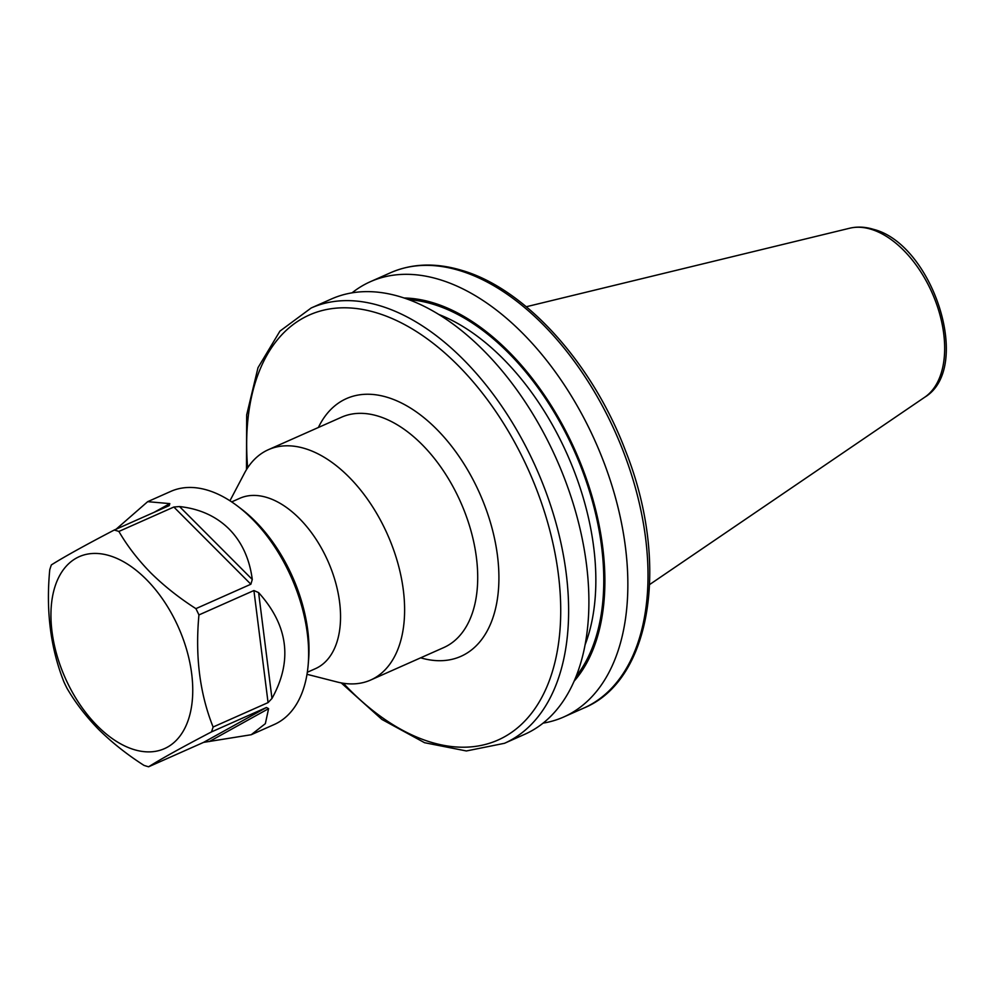 <?xml version="1.0" encoding="UTF-8"?>
<svg xmlns="http://www.w3.org/2000/svg" width="995" height="995" viewBox="0 0 995 995"><rect width="100%" height="100%" fill="white"/><g stroke="black" fill="none" stroke-linecap="round" stroke-linejoin="round"><path stroke-width="1.49" d="M231.673 501.903L239.795 498.296A93.194 55.048 66.1 0 1 266.747 497.438A93.194 55.048 66.1 0 1 335.365 581.627A93.194 55.048 66.1 0 1 315.452 668.652L307.331 672.259M229.944 500.771L244.434 473.247A126.017 74.426 66.1 0 1 268.389 449.69A126.017 74.426 66.1 0 1 304.843 448.534A126.017 74.426 66.1 0 1 397.614 562.362A126.017 74.426 66.1 0 1 370.687 680.02A126.017 74.426 66.1 0 1 337.156 681.998L307.007 674.299M246.486 469.64L246.673 414.915L258.003 367.69L279.931 331.124L311.174 307.99L331.435 298.985A238.153 140.656 66.1 0 1 400.326 296.796A238.153 140.656 66.1 0 1 575.67 511.928A238.153 140.656 66.1 0 1 524.775 734.285L504.502 743.29L466.394 750.964L424.554 742.705L381.918 719.447L341.21 682.906M352.031 292.853A238.153 140.656 66.1 0 1 370.401 281.684A238.153 140.656 66.1 0 1 439.292 279.483A238.153 140.656 66.1 0 1 614.624 494.627A238.153 140.656 66.1 0 1 563.73 716.985A238.153 140.656 66.1 0 1 543.133 723.129M404.132 298.002A217.271 128.33 66.1 0 1 432.837 302.704A217.271 128.33 66.1 0 1 583.816 471.642A217.271 128.33 66.1 0 1 574.252 681.015M211.475 731.91L266.449 707.495L268.6 708.651L265.354 723.651L251.2 734.733L274.284 724.484A127.509 75.309 -113.9 0 0 308.164 664.983L308.562 660.332A121.514 71.764 -113.9 0 0 255.093 521.069A121.514 71.764 -113.9 0 0 241.337 508.98L237.631 506.156A127.509 75.309 -113.9 0 0 170.767 491.406L147.683 501.667L169.822 503.619L169.2 505.622L114.238 530.037C84.774 545.422 63.817 557.051 51.367 564.911A127.509 75.309 -113.9 0 0 49.75 569.799C45.845 610.793 50.558 648.155 63.904 681.873A127.509 75.309 -113.9 0 0 66.939 688.167C75.334 702.644 85.98 716.475 98.903 729.683C112.161 742.718 127.186 754.62 143.964 765.366A127.509 75.309 -113.9 0 0 148.616 766.784C160.867 759.036 181.824 747.407 211.475 731.91A127.509 75.309 -113.9 0 0 213.104 727.022C199.796 693.664 195.082 656.302 198.938 614.935A127.509 75.309 -113.9 0 0 195.903 608.641C179.125 597.895 164.113 585.993 150.854 572.946C137.932 559.75 127.273 545.919 118.89 531.442A127.509 75.309 -113.9 0 0 114.238 530.037M308.164 664.983A127.509 75.309 -113.9 0 0 252.058 518.843A127.509 75.309 -113.9 0 0 237.631 506.156M118.89 531.442L173.851 507.027L179.523 506.554C199.709 508.781 216.226 516.281 229.099 529.029C241.835 541.939 249.558 558.755 252.282 579.476L250.877 584.227L195.903 608.641M198.938 614.935L253.912 590.533L258.6 592.597C288.326 625.606 292.791 660.904 271.971 698.465L268.065 702.607L213.104 727.022M251.2 734.733L203.589 742.369L148.616 766.784M97.522 726.039A105.01 62.026 -113.9 0 0 188.465 719.435A105.01 62.026 -113.9 0 0 146.165 579.277A105.01 62.026 -113.9 0 0 55.222 585.881A105.01 62.026 -113.9 0 0 97.522 726.039M116.154 529.178L147.683 501.667M318.375 427.489A141.016 83.281 66.1 0 1 387.242 397.303A141.016 83.281 66.1 0 1 497.45 555.496A141.016 83.281 66.1 0 1 420.674 657.819M370.687 680.02L443.782 647.558A126.017 74.426 -113.9 0 0 470.71 529.9A126.017 74.426 -113.9 0 0 377.926 416.072A126.017 74.426 -113.9 0 0 341.472 417.228L268.389 449.69M924.765 397.204C973.421 367.963 932.576 243.912 873.287 229.285C865.128 226.798 857.267 226.45 849.718 228.216A92.983 54.912 66.1 0 1 871.048 229.26A92.983 54.912 66.1 0 1 938.086 308.562A92.983 54.912 66.1 0 1 924.765 397.204L649.66 584.525M438.584 314.37A210.02 124.039 66.1 0 1 585.209 644.474M408.982 299.719A215.654 127.36 66.1 0 1 433.024 304.209A215.654 127.36 66.1 0 1 581.627 468.608A215.654 127.36 66.1 0 1 576.217 676.264M370.401 281.684L390.55 272.729A238.153 140.656 66.1 0 1 459.454 270.528A238.153 140.656 66.1 0 1 634.785 485.672A238.153 140.656 66.1 0 1 583.891 708.03L563.73 716.985M311.174 307.99A238.153 140.656 66.1 0 1 380.065 305.788A238.153 140.656 66.1 0 1 555.397 520.932A238.153 140.656 66.1 0 1 504.502 743.29M247.655 467.787A232.531 137.335 66.1 0 1 376.57 312.828A232.531 137.335 66.1 0 1 559.775 632.546A232.531 137.335 66.1 0 1 343.362 683.266M203.589 742.369L266.449 707.495M268.065 702.607L253.912 590.533M250.877 584.227L173.851 507.027M179.523 506.554L252.282 579.476M258.6 592.597L271.971 698.465M268.6 708.651L209.224 741.586M154.2 512.276L169.822 503.619M390.55 272.729C412.117 263.376 435.847 262.58 461.73 270.341C525.236 288.625 592.286 363.026 625.42 450.548C669.672 561.068 652.26 680.02 583.891 708.03M849.718 228.216L526.28 306.746"/></g></svg>
